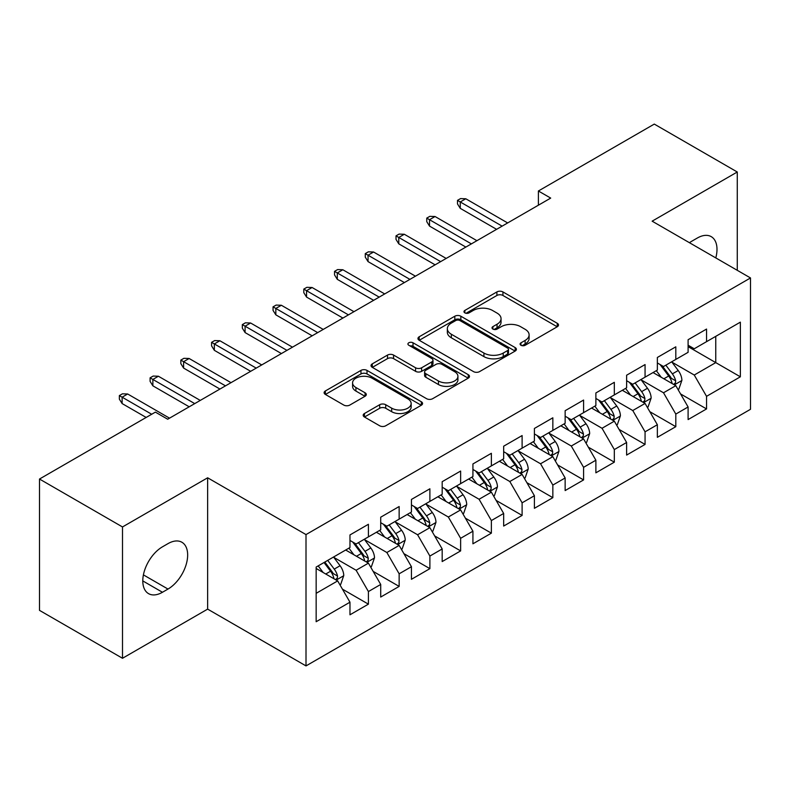 <?xml version="1.0" encoding="UTF-8"?>
<svg xmlns="http://www.w3.org/2000/svg" width="790" height="790" viewBox="0 0 790 790"><rect width="100%" height="100%" fill="white"/><g stroke="black" fill="none" stroke-linecap="round" stroke-linejoin="round"><path stroke-width="1.19" d="M520.966 345.269A2.982 1.728 0 0 0 525.192 345.269L557.246 326.764A4.266 2.459 0 0 0 558.5 325.016A4.266 2.459 0 0 0 557.246 323.278L502.934 291.925A4.266 2.459 0 0 0 496.9 291.925L464.846 310.431A2.982 1.728 0 0 0 463.967 311.645A2.982 1.728 0 0 0 464.846 312.87A2.982 1.728 0 0 0 469.062 312.87L473.22 310.47A13.657 7.88 0 0 1 492.526 310.47L497.048 313.087A13.657 7.88 0 0 1 501.048 318.656A13.657 7.88 0 0 1 497.048 324.236L492.901 326.625A2.982 1.728 0 0 0 492.032 327.85A2.982 1.728 0 0 0 492.901 329.065A2.982 1.728 0 0 0 497.127 329.065L501.275 326.675A13.657 7.88 0 0 1 520.59 326.675L525.113 329.292A13.657 7.88 0 0 1 529.112 334.861A13.657 7.88 0 0 1 525.113 340.441L520.966 342.83A2.982 1.728 0 0 0 520.087 344.055A2.982 1.728 0 0 0 520.966 345.269L520.966 342.83M364.447 413.516A4.266 2.459 0 0 0 363.193 415.254A4.266 2.459 0 0 0 364.447 417.001L379.684 425.79A4.266 2.459 0 0 0 385.718 425.79L421.317 405.24A4.266 2.459 0 0 0 422.571 403.493A4.266 2.459 0 0 0 421.317 401.755L367.004 370.401A4.266 2.459 0 0 0 360.971 370.401L325.371 390.951A4.266 2.459 0 0 0 324.117 392.699A4.266 2.459 0 0 0 325.371 394.437L343.778 405.063A4.266 2.459 0 0 0 349.812 405.063L365.049 396.264A4.266 2.459 0 0 0 366.293 394.526A4.266 2.459 0 0 0 365.049 392.778L355.915 387.515A11.416 6.587 0 0 1 352.577 382.854A11.416 6.587 0 0 1 359.618 376.761A11.416 6.587 0 0 1 372.06 378.193L407.818 398.832A11.416 6.587 0 0 1 411.156 403.493A11.416 6.587 0 0 1 404.115 409.585A11.416 6.587 0 0 1 391.672 408.154L385.718 404.717A4.266 2.459 0 0 0 379.684 404.717L364.447 413.516L364.447 417.001M122.499 526.95L122.499 658.277L207.642 609.12L207.642 477.792L122.499 526.95L39.5 479.036L155.383 412.123L167.687 419.223L550.699 198.093L538.395 190.992L538.395 205.193M207.642 477.792L306.007 534.583L750.5 277.952L750.5 409.289L306.007 665.911L306.007 534.583M737.277 270.328L737.277 172.003L652.135 221.17L750.5 277.952M737.277 172.003L654.288 124.089L538.395 190.992M473.516 371.616A4.266 2.459 0 0 0 479.55 371.616L515.159 351.066A4.266 2.459 0 0 0 516.403 349.318A4.266 2.459 0 0 0 515.159 347.58L460.847 316.217A4.266 2.459 0 0 0 454.813 316.217L419.204 336.777A4.266 2.459 0 0 0 417.959 338.515A4.266 2.459 0 0 0 419.204 340.263L473.516 371.616M409.99 345.911A2.982 1.728 0 0 1 413.022 346.336L413.022 342.791L468.233 374.667A4.266 2.459 0 0 1 469.487 376.405A4.266 2.459 0 0 1 468.233 378.153L432.634 398.703A4.266 2.459 0 0 1 426.6 398.703L372.288 367.35L372.288 363.864A4.266 2.459 0 0 0 371.033 365.612A4.266 2.459 0 0 0 372.288 367.35M372.288 363.864L387.525 355.066A4.266 2.459 0 0 1 393.558 355.066L415.589 367.785A4.266 2.459 0 0 0 421.623 367.785L431.725 361.948A4.266 2.459 0 0 0 432.979 360.21A4.266 2.459 0 0 0 431.725 358.463L408.795 345.23A2.982 1.728 0 0 1 407.926 344.006A2.982 1.728 0 0 1 409.763 342.416A2.982 1.728 0 0 1 413.022 342.791M688.1 346.642L715.76 362.61L715.76 336.343L740.358 322.152L706.546 341.665L706.546 329.065L688.1 339.72L688.1 352.32L675.806 359.42L675.806 346.82L657.359 357.465L657.359 370.066L645.065 377.166L645.065 364.565L626.618 375.211L626.618 387.811L614.324 394.911L614.324 382.311L595.877 392.956L595.877 405.556L583.583 412.656L583.583 400.056L565.146 410.701L565.146 423.302L552.842 430.402L552.842 417.801L534.405 428.457L534.405 441.057L522.111 448.157L522.111 435.557L503.665 446.202L503.665 458.802L491.37 465.903L491.37 453.302L472.924 463.947L472.924 476.548L460.629 483.648L460.629 471.047L442.183 481.693L442.183 494.293L429.888 501.393L429.888 488.793L411.442 499.438L411.442 512.038L399.147 519.139L399.147 506.538L380.711 517.193L380.711 529.794L368.407 536.884L368.407 524.284L349.97 534.939L349.97 547.539L316.158 567.062L316.158 621.72L349.97 602.197L337.676 580.907L316.158 568.474M740.358 322.152L740.358 376.81L706.546 396.333L694.252 375.033L671.964 362.166M680.565 393.934L706.546 408.934L706.546 396.333M706.546 408.934L688.1 419.579L688.1 406.978L675.806 414.079L663.511 392.778L641.223 379.911M649.824 411.679L675.806 426.679L675.806 414.079M675.806 426.679L657.359 437.324L657.359 424.724L645.065 431.824L632.77 410.533L610.482 397.666M619.093 429.434L645.065 444.424L645.065 431.824M645.065 444.424L626.618 455.079L626.618 442.479L614.324 449.569L602.029 428.279L579.742 415.412M588.352 447.18L614.324 462.17L614.324 449.569M614.324 462.17L595.877 472.825L595.877 460.224L583.583 467.325L571.288 446.024L549.001 433.157M557.612 464.925L583.583 479.925L583.583 467.325M583.583 479.925L565.146 490.57L565.146 477.97L552.842 485.07L540.548 463.769L518.26 450.902M526.871 482.67L552.842 497.67L552.842 485.07M552.842 497.67L534.405 508.316L534.405 495.715L522.111 502.815L509.807 481.515L487.529 468.648M496.13 500.416L522.111 515.416L522.111 502.815M522.111 515.416L503.665 526.061L503.665 513.461L491.37 520.561L479.076 499.26L456.788 486.393M465.389 518.171L491.37 533.161L491.37 520.561M491.37 533.161L472.924 543.806L472.924 531.206L460.629 538.306L448.335 517.015L426.047 504.148M434.658 535.916L460.629 550.907L460.629 538.306M460.629 550.907L442.183 561.562L442.183 548.961L429.888 556.051L417.594 534.761L395.306 521.894M403.917 553.662L429.888 568.652L429.888 556.051M429.888 568.652L411.442 579.307L411.442 566.707L399.147 573.807L386.853 552.506L364.565 539.639M373.176 571.407L399.147 586.407L399.147 573.807M399.147 586.407L380.711 597.052L380.711 584.452L368.407 591.552L356.112 570.252L333.824 557.385M342.435 589.152L368.407 604.153L368.407 591.552M368.407 604.153L349.97 614.798L349.97 602.197M349.97 540.439L356.112 543.984L368.407 536.884M316.158 593.33L337.676 580.907M380.711 522.694L386.853 526.239L399.147 519.139M356.112 570.252L368.407 563.151L345.665 550.018M380.711 584.452L368.407 563.151M411.442 504.948L417.594 508.493L429.888 501.393M386.853 552.506L399.147 545.406L376.405 532.272M411.442 566.707L399.147 545.406M442.183 487.193L448.335 490.748L460.629 483.648M417.594 534.761L429.888 527.661L407.146 514.527M442.183 548.961L429.888 527.661M472.924 469.448L479.076 473.003L491.37 465.903M448.335 517.015L460.629 509.915L437.877 496.782M472.924 531.206L460.629 509.915M503.665 451.702L509.807 455.247L522.111 448.157M479.076 499.26L491.37 492.17L468.618 479.036M503.665 513.461L491.37 492.17M534.405 433.957L540.548 437.502L552.842 430.402M509.807 481.515L522.111 474.415L499.359 461.281M534.405 495.715L522.111 474.415M565.146 416.212L571.288 419.757L583.583 412.656M540.548 463.769L552.842 456.669L530.1 443.536M565.146 477.97L552.842 456.669M595.877 398.456L602.029 402.011L614.324 394.911M571.288 446.024L583.583 438.924L560.841 425.79M595.877 460.224L583.583 438.924M626.618 380.711L632.77 384.266L645.065 377.166M602.029 428.279L614.324 421.179L591.582 408.045M626.618 442.479L614.324 421.179M657.359 362.966L663.511 366.521L675.806 359.42M632.77 410.533L645.065 403.433L622.313 390.3M657.359 424.724L645.065 403.433M688.1 345.22L694.252 348.765L706.546 341.665M663.511 392.778L675.806 385.678L653.054 372.554M688.1 406.978L675.806 385.678M39.5 479.036L39.5 610.364L122.499 658.277M207.642 609.12L306.007 665.911M694.252 375.033L715.76 362.61L740.358 376.81M715.789 257.915A27.818 16.067 120 0 0 711.227 236.644A27.818 16.067 120 0 0 697.323 238.027L691.783 241.217A27.818 16.067 120 0 0 689.463 242.718M162.454 546.828A27.818 16.067 120 0 0 144.284 571.348A27.818 16.067 120 0 0 148.55 593.636A27.818 16.067 120 0 0 162.454 592.263L167.994 589.063A27.818 16.067 120 0 0 186.164 564.544A27.818 16.067 120 0 0 181.898 542.256A27.818 16.067 120 0 0 167.994 543.629L162.454 546.828M522.16 345.694L525.113 343.986A13.657 7.88 0 0 0 529.112 338.406L529.112 334.861M501.048 318.656L501.048 322.211A13.657 7.88 0 0 1 497.048 327.781L494.096 329.489M557.187 326.793L502.934 295.47A4.266 2.459 0 0 0 496.9 295.47L466.041 313.294M515.1 351.096L460.847 319.772A4.266 2.459 0 0 0 454.813 319.772L419.263 340.293M507.614 350.543A2.982 1.728 0 0 0 508.483 349.318A2.982 1.728 0 0 0 507.614 348.104L459.938 320.572A2.982 1.728 0 0 0 455.712 320.572L451.337 323.1A13.657 7.88 0 0 0 447.338 328.679A13.657 7.88 0 0 0 451.337 334.249L483.924 353.061A13.657 7.88 0 0 0 503.24 353.061L507.614 350.543L507.614 354.088A2.982 1.728 0 0 0 508.483 352.873L508.483 349.318M447.338 328.679L447.338 332.225A13.657 7.88 0 0 0 451.337 337.804L451.337 334.249M507.614 354.088L503.24 356.616A13.657 7.88 0 0 1 483.924 356.616L451.337 337.804M372.347 367.38L387.525 358.621L387.525 355.066M432.979 360.21L432.979 363.756A4.266 2.459 0 0 1 431.725 365.503L421.623 371.34A4.266 2.459 0 0 1 415.589 371.34L393.558 358.621A4.266 2.459 0 0 0 387.525 358.621M413.022 346.336L468.184 378.183M438.44 380.978A11.416 6.587 0 0 0 450.883 382.409A11.416 6.587 0 0 0 457.924 376.317A11.416 6.587 0 0 0 454.586 371.665L441.985 364.387A4.266 2.459 0 0 0 435.952 364.387L425.84 370.224A4.266 2.459 0 0 0 424.595 371.962A4.266 2.459 0 0 0 425.84 373.709L438.44 380.978L438.44 384.532A11.416 6.587 0 0 0 450.883 385.954A11.416 6.587 0 0 0 457.924 379.872L457.924 376.317M424.595 371.962L424.595 375.517A4.266 2.459 0 0 0 425.84 377.255L425.84 373.709M438.44 384.532L425.84 377.255M411.156 403.493L411.156 407.048A11.416 6.587 0 0 1 404.115 413.131A11.416 6.587 0 0 1 391.672 411.709L385.718 408.262A4.266 2.459 0 0 0 379.684 408.262L364.496 417.031M352.577 382.854L352.577 386.399A11.416 6.587 0 0 0 355.915 391.06L355.915 387.515M364.99 396.303L355.915 391.06M421.258 405.27L367.004 373.947A4.266 2.459 0 0 0 360.971 373.947L325.431 394.467M678.077 389.618L678.817 389.194L681.889 380.326A11.524 6.656 -120 0 0 678.215 370.51L671.678 361.8M661.279 377.294L656.312 370.668M653.992 373.087L653.429 372.337M673.633 384.434L675.42 382.824L675.667 380.81A11.524 6.656 -120 0 0 672.369 373.887L665.842 365.168M662.119 365.711L670.177 376.475A5.866 3.387 60 0 1 671.243 378.262L675.667 380.81M660.085 364.546L668.686 376.01A11.524 6.656 60 0 1 671.984 382.943L672.211 383.614M502.124 226.138L460.264 201.964L460.264 208.353L457.489 203.919L457.489 200.364L460.264 201.964L465.794 198.774L507.664 222.938M460.264 208.353L496.594 229.327M457.489 200.364L460.57 198.596L465.794 198.774M647.336 407.373L648.077 406.949L651.148 398.071A11.524 6.656 -120 0 0 647.474 388.255L640.947 379.546M630.538 395.04L625.571 388.413M623.251 390.833L622.688 390.082M642.892 402.179L644.68 400.57L644.926 398.565A11.524 6.656 -120 0 0 641.628 391.633L635.101 382.913M631.378 383.456L639.436 394.22A5.866 3.387 60 0 1 640.502 396.007L644.926 398.565M629.354 382.291L637.945 393.766A11.524 6.656 60 0 1 641.243 400.688L641.47 401.36M616.595 425.119L617.336 424.694L620.407 415.817A11.524 6.656 -120 0 0 616.733 406.011L610.206 397.291M599.798 412.795L594.831 406.169M592.51 408.588L591.947 407.828M612.151 419.925L613.939 418.315L614.195 416.31A11.524 6.656 -120 0 0 610.897 409.378L604.36 400.658M600.637 401.202L608.705 411.975A5.866 3.387 60 0 1 609.771 413.753L614.195 416.31M598.613 400.036L607.204 411.511A11.524 6.656 60 0 1 610.502 418.433L610.739 419.105M471.383 243.883L429.523 219.709L429.523 226.098L426.758 221.664L426.758 218.109L429.523 219.709L435.053 216.519L476.923 240.683M429.523 226.098L465.853 247.072M426.758 218.109L429.829 216.342L435.053 216.519M440.652 261.628L398.782 237.454L398.782 243.843L396.017 239.41L396.017 235.864L398.782 237.454L404.312 234.265L446.182 258.439M398.782 243.843L435.112 264.828M396.017 235.864L399.088 234.087L404.312 234.265M585.864 442.864L586.595 442.44L589.666 433.562A11.524 6.656 -120 0 0 585.992 423.756L579.465 415.036M569.057 430.54L564.1 423.914M561.769 426.333L561.206 425.573M581.41 437.67L583.198 436.07L583.455 434.056A11.524 6.656 -120 0 0 580.156 427.123L573.619 418.414M569.896 418.957L577.964 429.721A5.866 3.387 60 0 1 579.031 431.498L583.455 434.056M567.872 417.782L576.463 429.256A11.524 6.656 60 0 1 579.761 436.189L579.998 436.85M555.123 460.61L555.854 460.185L558.935 451.307A11.524 6.656 -120 0 0 555.251 441.501L548.724 432.782M538.316 448.286L533.359 441.659M531.038 444.079L530.465 443.328M550.679 455.415L552.457 453.816L552.714 451.801A11.524 6.656 -120 0 0 549.415 444.869L542.888 436.159M539.155 436.702L547.223 447.466A5.866 3.387 60 0 1 548.29 449.253L552.714 451.801M537.131 435.527L545.722 447.002A11.524 6.656 60 0 1 549.02 453.934L549.257 454.596M409.911 279.374L368.041 255.21L368.041 261.599L365.276 257.155L365.276 253.61L368.041 255.21L373.571 252.01L415.441 276.184M368.041 261.599L404.371 282.573M365.276 253.61L368.347 251.832L373.571 252.01M379.17 297.119L337.3 272.955L337.3 279.344L334.535 274.9L334.535 271.355L337.3 272.955L342.84 269.755L384.7 293.929M337.3 279.344L373.64 300.319M334.535 271.355L337.606 269.578L342.84 269.755M524.382 478.355L525.123 477.93L528.194 469.062A11.524 6.656 -120 0 0 524.52 459.247L517.983 450.527M507.575 466.031L502.618 459.405M500.297 461.824L499.734 461.074M519.938 473.161L521.716 471.561L521.973 469.546A11.524 6.656 -120 0 0 518.675 462.624L512.147 453.904M508.414 454.447L516.482 465.211A5.866 3.387 60 0 1 517.549 466.999L521.973 469.546M506.39 453.272L514.991 464.747A11.524 6.656 60 0 1 518.28 471.679L518.517 472.351M348.43 314.874L306.56 290.7L306.56 297.089L303.795 292.656L303.795 289.101L306.56 290.7L312.099 287.501L353.959 311.675M306.56 297.089L342.9 318.064M303.795 289.101L306.866 287.323L312.099 287.501M493.641 496.11L494.382 495.676L497.453 486.808A11.524 6.656 -120 0 0 493.78 476.992L487.242 468.282M476.844 483.776L471.877 477.15M469.556 479.57L468.993 478.819M489.198 490.916L490.985 489.306L491.232 487.302A11.524 6.656 -120 0 0 487.934 480.369L481.406 471.65M477.683 472.193L485.741 482.957A5.866 3.387 60 0 1 486.808 484.744L491.232 487.302M475.649 471.028L484.25 482.502A11.524 6.656 60 0 1 487.549 489.425L487.776 490.096M317.689 332.62L275.829 308.446L275.829 314.835L273.054 310.401L273.054 306.846L275.829 308.446L281.359 305.256L323.219 329.42M275.829 314.835L312.159 335.809M273.054 306.846L276.135 305.078L281.359 305.256M462.901 513.856L463.641 513.431L466.712 504.553A11.524 6.656 -120 0 0 463.039 494.747L456.511 486.028M446.103 501.522L441.136 494.896M438.815 497.325L438.253 496.564M458.457 508.661L460.244 507.052L460.491 505.047A11.524 6.656 -120 0 0 457.193 498.115L450.665 489.395M446.943 489.938L455 500.712A5.866 3.387 60 0 1 456.067 502.489L460.491 505.047M444.908 488.773L453.509 500.248A11.524 6.656 60 0 1 456.808 507.17L457.035 507.842M286.948 350.365L245.088 326.191L245.088 332.58L242.323 328.146L242.323 324.601L245.088 326.191L250.618 323.001L292.488 347.175M245.088 332.58L281.418 353.565M242.323 324.601L245.394 322.824L250.618 323.001M432.16 531.601L432.9 531.176L435.971 522.299A11.524 6.656 -120 0 0 432.298 512.493L425.771 503.773M415.362 519.277L410.395 512.651M408.075 515.07L407.512 514.31M427.716 526.407L429.503 524.797L429.75 522.792A11.524 6.656 -120 0 0 426.462 515.86L419.925 507.14M416.202 507.694L424.269 518.457A5.866 3.387 60 0 1 425.336 520.235L429.75 522.792M414.177 506.518L422.769 517.993A11.524 6.656 60 0 1 426.067 524.925L426.304 525.587M256.207 368.11L214.347 343.936L214.347 350.326L211.582 345.892L211.582 342.347L214.347 343.936L219.877 340.747L261.747 364.921M214.347 350.326L250.677 371.31M211.582 342.347L214.653 340.569L219.877 340.747M401.429 549.346L402.159 548.922L405.231 540.044A11.524 6.656 -120 0 0 401.557 530.238L395.03 521.519M384.621 537.022L379.654 530.396M377.334 532.815L376.771 532.065M396.975 544.152L398.762 542.552L399.019 540.538A11.524 6.656 -120 0 0 395.721 533.606L389.184 524.896M385.461 525.439L393.529 536.203A5.866 3.387 60 0 1 394.595 537.98L399.019 540.538M383.436 524.264L392.028 535.739A11.524 6.656 60 0 1 395.326 542.671L395.563 543.332M225.476 385.856L183.606 361.692L183.606 368.081L180.841 363.637L180.841 360.092L183.606 361.692L189.136 358.492L231.006 382.666M183.606 368.081L219.936 389.055M180.841 360.092L183.912 358.314L189.136 358.492M370.688 567.092L371.418 566.667L374.5 557.799A11.524 6.656 -120 0 0 370.816 547.983L364.289 539.264M353.881 554.768L348.923 548.142M346.603 550.561L346.03 549.81M366.244 561.897L368.022 560.298L368.278 558.283A11.524 6.656 -120 0 0 364.98 551.361L358.453 542.641M354.72 543.184L362.788 553.948A5.866 3.387 60 0 1 363.854 555.735L368.278 558.283M352.696 542.009L361.287 553.484A11.524 6.656 60 0 1 364.585 560.416L364.822 561.078M194.735 403.611L152.865 379.437L152.865 385.826L150.1 381.392L150.1 377.837L152.865 379.437L158.395 376.238L200.265 400.412M152.865 385.826L189.195 406.801M150.1 377.837L153.171 376.06L158.395 376.238M339.947 584.837L340.688 584.412L343.759 575.545A11.524 6.656 -120 0 0 340.075 565.729L333.548 557.019M323.14 572.513L318.182 565.887M335.503 579.653L337.281 578.043L337.537 576.029A11.524 6.656 -120 0 0 334.239 569.106L327.712 560.387M324.828 562.055L332.047 571.693A5.866 3.387 60 0 1 333.113 573.481L337.537 576.029M324.019 562.519L330.556 571.229A11.524 6.656 60 0 1 333.844 578.162L334.081 578.833M151.7 414.256L122.124 397.182L122.124 403.572L119.359 399.138L119.359 395.583L122.124 397.182L127.664 393.993L169.524 418.157M122.124 403.572L146.17 417.446M119.359 395.583L122.43 393.815L127.664 393.993M525.113 343.986L525.113 340.441M492.901 329.065L492.901 326.625M497.048 327.781L497.048 324.236M464.846 312.87L464.846 310.431M496.9 295.47L496.9 291.925M502.934 295.47L502.934 291.925M557.246 326.764L557.246 323.278M419.204 340.263L419.204 336.777M454.813 319.772L454.813 316.217M460.847 319.772L460.847 316.217M515.159 351.066L515.159 347.58M483.924 356.616L483.924 353.061M503.24 356.616L503.24 353.061M393.558 358.621L393.558 355.066M415.589 371.34L415.589 367.785M421.623 371.34L421.623 367.785M431.725 365.503L431.725 361.948M468.233 378.153L468.233 374.667M379.684 408.262L379.684 404.717M385.718 408.262L385.718 404.717M391.672 411.709L391.672 408.154M365.049 396.264L365.049 392.778M325.371 394.437L325.371 390.951M360.971 373.947L360.971 370.401M367.004 373.947L367.004 370.401M421.317 405.24L421.317 401.755M142.783 580.907L162.454 592.263M143.405 574.873L167.994 589.063M674.364 384.849L681.81 380.543M672.369 373.887L678.215 370.51M663.867 378.795L668.686 376.01M643.623 402.594L651.079 398.288M641.628 391.633L647.474 388.255M633.136 396.541L637.945 393.766M612.882 420.339L620.338 416.044M610.897 409.378L616.733 406.011M602.395 414.286L607.204 411.511M582.141 438.094L589.597 433.789M580.156 427.123L585.992 423.756M571.654 432.031L576.463 429.256M551.4 455.84L558.856 451.534M549.415 444.869L555.251 441.501M540.913 449.787L545.722 447.002M520.659 473.585L528.115 469.28M518.675 462.624L524.52 459.247M510.172 467.532L514.991 464.747M489.919 491.331L497.374 487.025M487.934 480.369L493.78 476.992M479.431 485.277L484.25 482.502M459.188 509.076L466.633 504.78M457.193 498.115L463.039 494.747M448.69 503.023L453.509 500.248M428.447 526.821L435.902 522.526M426.462 515.86L432.298 512.493M417.959 520.768L422.769 517.993M397.706 544.577L405.161 540.271M395.721 533.606L401.557 530.238M387.219 538.513L392.028 535.739M366.965 562.322L374.421 558.017M364.98 551.361L370.816 547.983M356.478 556.269L361.287 553.484M336.224 580.067L343.68 575.762M334.239 569.106L340.075 565.729M325.737 574.014L330.556 571.229"/></g></svg>

